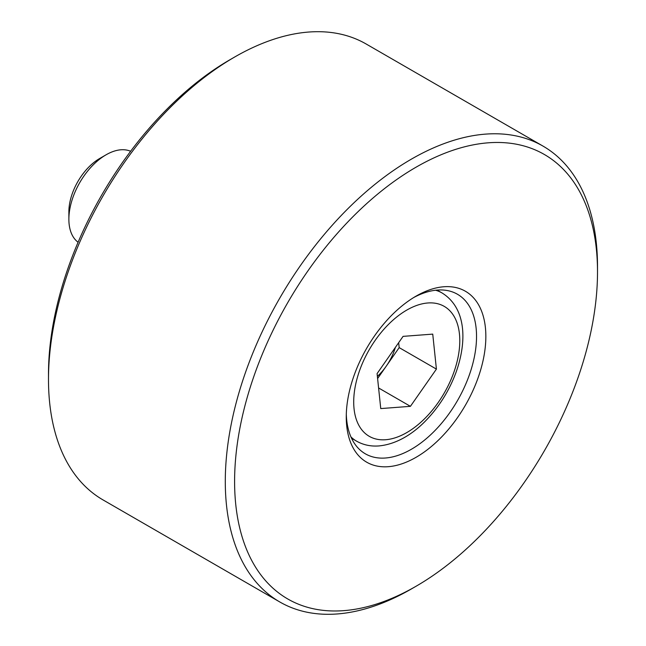 <?xml version="1.0" encoding="UTF-8"?>
<svg xmlns="http://www.w3.org/2000/svg" width="646" height="646" viewBox="0 0 646 646"><rect width="100%" height="100%" fill="white"/><g stroke="black" fill="none" stroke-linecap="round" stroke-linejoin="round"><path stroke-width="0.97" d="M416.056 296.134L416.056 296.134A98.701 56.985 -60 0 1 485.849 336.429A98.701 56.985 -60 0 1 416.056 457.311A98.701 56.985 -60 0 1 346.264 417.017A98.701 56.985 -60 0 1 416.056 296.134L416.056 296.134M346.304 414.264A92.12 53.182 120 0 0 365.345 453.815A92.12 53.182 120 0 0 411.405 449.253A92.12 53.182 120 0 0 471.58 368.075A92.12 53.182 120 0 0 457.465 294.261A92.12 53.182 120 0 0 413.69 297.548M411.405 588.934A263.197 151.955 -60 0 1 411.405 588.942L416.056 586.253A256.615 148.16 120 0 0 597.51 271.958A256.615 148.16 120 0 0 416.056 167.193A256.615 148.16 120 0 0 234.595 481.488A256.615 148.16 120 0 0 416.056 586.253L411.405 588.942A263.197 151.955 -60 0 1 279.807 601.975A263.197 151.955 -60 0 1 239.456 391.072A263.197 151.955 -60 0 1 411.405 159.134A263.197 151.955 -60 0 1 543.003 146.101A263.197 151.955 -60 0 1 597.51 266.588A263.197 151.955 -60 0 1 597.493 269.301M48.49 379.412L48.49 374.042A256.615 148.16 -60 0 1 229.944 59.747L234.595 57.066A263.197 151.955 120 0 0 234.595 57.066A263.197 151.955 120 0 0 48.49 379.412A263.197 151.955 120 0 0 102.997 499.899L279.807 601.975M543.003 146.101L366.193 44.025A263.197 151.955 120 0 0 234.595 57.058L229.944 59.747M377.377 376.376A39.608 22.868 120 0 0 386.195 366.234A39.608 22.868 120 0 0 395.376 347.403M130.613 151.277A52.641 30.394 120 0 0 120.923 149.783A52.641 30.394 120 0 0 106.097 154.79L99.67 158.504A43.557 25.146 120 0 0 68.872 211.84L68.872 219.26A52.641 30.394 120 0 0 78.093 242.25M106.097 154.79A52.641 30.394 120 0 0 68.872 219.26M377.086 373.598L403.08 336.364L432.739 334.119L436.413 369.108L410.42 406.334L380.752 408.579L377.086 373.598M398.671 342.679L399.188 347.621L436.413 369.108M399.188 347.621L377.603 378.54M378.596 387.963L410.42 406.334M351.537 438.246L356.535 441.137A85.538 49.387 -60 0 1 350.931 436.914M427.886 302.974A75.009 43.306 120 0 0 358.102 375.035A75.009 43.306 120 0 0 385.614 439.732A75.009 43.306 120 0 0 455.398 367.671A75.009 43.306 120 0 0 427.886 302.974M435.614 290.232A85.538 49.387 -60 0 1 442.074 292.977L437.076 290.086M597.51 271.958L597.51 266.588M356.535 441.137C363.302 444.957 370.78 446.556 378.96 445.926C397.516 444.141 413.456 433.054 424.454 422.016C438.586 407.82 449.196 391.056 456.27 371.7C467.51 339.707 465.491 307.472 442.074 292.977"/></g></svg>
